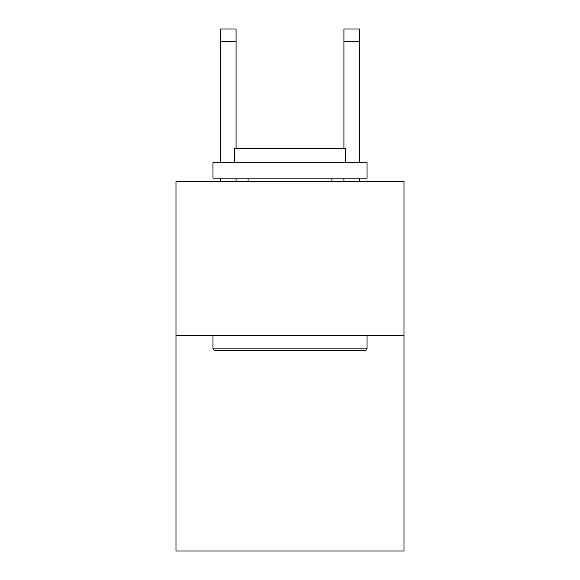 <?xml version="1.0" encoding="UTF-8"?>
<svg xmlns="http://www.w3.org/2000/svg" width="580" height="580" viewBox="0 0 580 580"><rect width="100%" height="100%" fill="white"/><g stroke="black" fill="none" stroke-linecap="round" stroke-linejoin="round"><path stroke-width="0.87" d="M404.013 335.298L404.013 551L175.987 551L175.987 181.221L404.013 181.221L404.013 335.298L175.987 335.298M343.925 148.56L343.925 29L359.332 29L359.332 162.733M214.81 350.704L212.962 348.856L367.038 348.856L365.19 350.704L214.81 350.704M367.038 162.733L367.038 178.14L212.962 178.14L212.962 162.733L367.038 162.733M234.53 162.733L234.53 148.56L345.47 148.56L345.47 162.733M367.038 335.298L367.038 348.856M212.962 335.298L212.962 348.856M331.905 178.14L331.905 181.221M248.095 178.14L248.095 181.221M343.925 29L359.332 29L343.925 29M236.075 181.221L236.075 178.14M236.075 148.56L236.075 41.325L220.668 41.325L220.668 29L236.075 29L236.075 41.325M220.668 181.221L220.668 178.14M220.668 162.733L220.668 41.325M359.332 181.221L359.332 178.14M343.925 178.14L343.925 181.221M236.075 29L220.668 29M343.925 41.325L359.332 41.325"/></g></svg>
